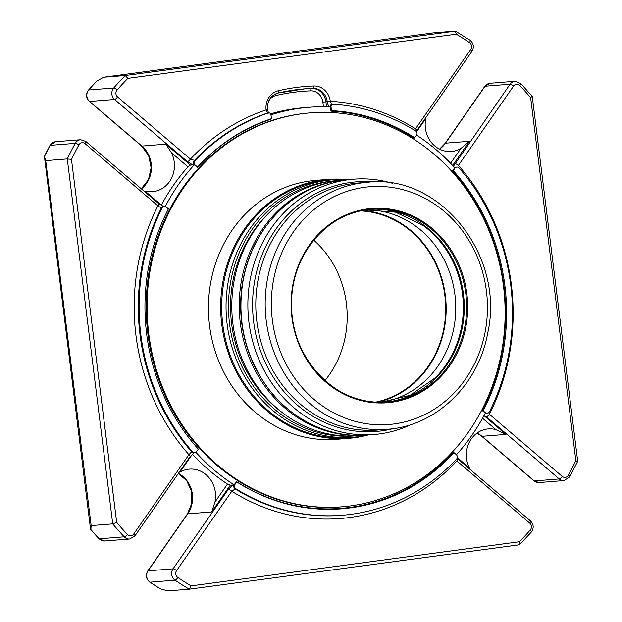 <?xml version="1.0" encoding="UTF-8"?>
<svg xmlns="http://www.w3.org/2000/svg" width="622" height="622" viewBox="0 0 622 622"><rect width="100%" height="100%" fill="white"/><g stroke="black" fill="none" stroke-linecap="round" stroke-linejoin="round"><path stroke-width="0.93" d="M148.751 333.703A197.609 178.911 85.5 0 0 341.75 506.829A197.609 178.911 85.5 0 0 504.458 295.683A197.609 178.911 85.5 0 0 310.471 112.854A197.609 178.911 85.5 0 0 148.751 333.703M341.75 506.829L340.864 506.907A197.609 178.911 -94.5 0 1 147.865 333.773A197.609 178.911 -94.5 0 1 309.577 112.932L310.471 112.854M331.005 106.836L330.189 106.898A2.317 2.099 -94.5 0 1 332.086 104.309L332.902 104.247A2.317 2.099 -94.5 0 0 331.005 106.836L331.479 110.623L330.974 111.159L330.453 106.953A203.277 184.042 85.5 0 0 309.126 107.279A203.277 184.042 85.5 0 0 270.982 114.852M197.524 167.061L195.37 165.227A3.087 2.799 -94.5 0 1 195.098 160.554A206.061 186.561 -94.5 0 1 268.261 112.979A2.317 2.099 -94.5 0 1 270.99 114.907L271.456 118.701L270.959 119.23A199.094 180.256 -94.5 0 0 197.314 167.411L197.524 167.061A199.576 180.691 -94.5 0 1 271.456 118.701M453.415 166.299L510.079 84.219L485.106 86.201L445.476 143.184A26.598 24.087 -94.5 0 1 439.622 149.156M562.241 476.413A3.087 0.972 130.5 0 1 559.248 478.948A7.721 6.99 85.5 0 0 564.084 480.565L569.791 476.779A3.087 0.77 28.6 0 0 568.384 475.2A4.634 4.199 85.5 0 1 562.241 476.413L489.39 414.236A209.147 189.352 85.5 0 0 458.398 165.421A3.087 0.879 -145.2 0 0 454.861 163.617M452.412 171.042L453.236 170.615A199.576 180.691 -94.5 0 1 483.154 410.815L482.244 410.559A199.094 180.256 -94.5 0 0 452.412 171.042L454.309 168.305A3.087 2.799 -94.5 0 1 454.775 167.785A203.277 184.042 85.5 0 0 416.647 135.168M453.236 170.615L454.876 168.259A3.087 2.799 -94.5 0 1 459.106 168.033A206.061 186.561 -94.5 0 1 489.46 411.748A3.087 2.799 -94.5 0 1 485.316 412.65L483.154 410.815M416.538 131.872L425.806 118.545A26.598 24.087 85.5 0 0 451.385 151.488A26.598 24.087 85.5 0 0 460.871 148.471L469.47 141.28L452.645 165.468M332.902 104.247A2.317 2.099 -94.5 0 1 333.167 104.239A206.061 186.561 -94.5 0 1 415.574 130.892A3.087 2.799 -94.5 0 1 416.46 135.479L413.995 138.255A199.094 180.256 -94.5 0 0 330.974 111.159M416.748 130.698L471.974 51.299A3.087 0.879 34.8 0 0 470.745 49.433L415.519 128.832A3.087 0.879 34.8 0 1 416.748 130.698L416.25 131.475M331.479 110.623A199.576 180.691 -94.5 0 1 414.827 137.827M214.971 502.047A26.598 24.087 85.5 0 0 189.391 469.112A26.598 24.087 85.5 0 0 179.906 472.121L192.408 454.153A203.277 184.042 85.5 0 0 227.473 484.072L214.971 502.047L211.682 511.945L187.696 513.85L148.059 570.833L173.033 568.85L228.258 489.444A3.087 0.879 34.8 0 1 231.796 491.248A209.147 189.352 85.5 0 0 456.89 460.964A3.087 0.972 -49.5 0 0 457.59 458.717L457.061 458.251M454.044 452.676L456.198 454.519A3.087 2.799 -94.5 0 1 456.47 459.184A206.061 186.561 -94.5 0 1 342.092 515.28A206.061 186.561 -94.5 0 1 235.987 488.845A3.087 2.799 -94.5 0 1 235.108 484.266L236.741 481.91L236.446 481.576A199.094 180.256 -94.5 0 0 453.127 452.419L454.044 452.676A199.576 180.691 -94.5 0 1 236.741 481.91M456.424 454.736A203.277 184.042 85.5 0 0 485.323 413.078A3.087 2.799 -94.5 0 1 484.756 412.697L482.244 410.559M489.39 414.236A3.087 0.972 130.5 0 1 486.388 416.771L559.248 478.948L534.275 480.93A3.087 0.972 130.5 0 1 533.956 480.845L539.111 482.548A7.721 6.99 -94.5 0 1 534.275 480.93L481.988 436.31A3.087 0.972 130.5 0 1 481.669 436.224L477.02 433.106M482.548 418.233L495.889 429.615L505.981 434.405L481.988 436.31A26.598 24.087 -94.5 0 0 477.09 433.052M190.418 165.118L187.961 166.836A203.277 184.042 85.5 0 0 161.378 205.058L144.887 190.985A26.598 24.087 85.5 0 0 152.444 191.7A26.598 24.087 85.5 0 0 171.47 152.763L165.88 144.172L190.418 165.118L192.781 164.931L187.424 161.65A3.087 0.972 -49.5 0 0 190.425 159.115L195.098 160.554M192.781 164.931L194.328 164.752A203.277 184.042 85.5 0 0 165.227 206.535M197.314 167.411L194.803 165.265A3.087 2.799 -94.5 0 1 194.328 164.752M162.109 207.989A3.087 2.799 -94.5 0 1 166.253 207.087L168.406 208.93A199.576 180.691 -94.5 0 0 195.961 446.448A199.576 180.691 -94.5 0 0 198.325 449.131L196.692 451.479A3.087 2.799 -94.5 0 1 192.462 451.704A206.061 186.561 -94.5 0 1 162.109 207.989L161.292 208.059L157.926 205.843A209.147 189.352 85.5 0 0 188.925 454.659L191.646 451.766L192.462 451.704M163.656 206.504L158.626 203.596A3.087 0.972 130.5 0 1 157.926 205.843L85.074 143.666A4.634 4.199 85.5 0 0 78.932 144.879A314.475 284.713 85.5 0 0 71.476 159.426L116.687 522.418A314.475 284.713 85.5 0 0 127.463 534.516A4.634 4.199 85.5 0 0 133.699 534.065A3.087 0.879 -145.2 0 1 134.927 535.931L129.656 539.01A7.721 6.99 85.5 0 1 124.229 536.825A3.087 0.871 -43.2 0 0 127.463 534.516M194.118 452.684L190.153 456.525A3.087 0.879 -145.2 0 0 188.925 454.659L133.699 534.065M198.325 449.131L198.029 448.789A199.094 180.256 -94.5 0 1 195.837 446.301M228.258 489.444L232.651 485.004L234.206 484.935A3.087 2.799 -94.5 0 1 234.541 484.305L236.446 481.576M233.95 484.95A3.087 2.799 85.5 0 0 235.17 488.915L231.796 491.248L176.57 570.646A4.634 4.199 85.5 0 0 177.768 577.441A314.475 284.713 85.5 0 0 191.071 585.901L519.463 541.723A314.475 284.713 85.5 0 0 530.255 530.022A3.087 0.98 41.2 0 1 531.274 532.16C534.057 528.179 533.777 524.424 530.442 520.894L457.59 458.717M227.473 484.072L230.288 485.191L232.651 485.004M375.665 402.115A96.527 87.391 85.5 0 0 444.87 295.637A96.527 87.391 85.5 0 0 360.48 210.905M324.909 380.586A96.527 87.391 85.5 0 0 346.392 303.458A96.527 87.391 85.5 0 0 313.76 240.178M380.998 402.263L410.085 395.335L435.221 377.865A96.674 87.531 85.5 0 0 423.115 225.459L395.538 212.172L365.728 209.925M381.348 402.247A96.674 87.531 85.5 0 0 455.428 299.579A96.674 87.531 85.5 0 0 366.078 209.886M377.733 402.216A97.063 87.881 85.5 0 0 445.36 295.574A97.063 87.881 85.5 0 0 362.502 210.485M532.253 96.457L577.706 461.26L569.791 476.779M531.973 96.41L530.628 97.662A314.475 284.713 85.5 0 0 519.852 85.564A3.087 0.871 -43.2 0 0 520.801 83.55L515.047 81.28A7.721 6.99 85.5 0 0 510.079 84.219A3.087 0.879 -145.2 0 1 513.616 86.015A4.634 4.199 85.5 0 1 519.852 85.564M577.426 461.361L575.84 460.653L530.628 97.662M189.321 589.182L519.448 544.771L531.274 532.16M519.424 544.771L519.463 541.723M176.57 570.646A3.087 0.879 34.8 0 0 173.033 568.85A7.721 6.99 85.5 0 0 175.031 580.171L150.058 582.161A317.562 287.512 -94.5 0 0 160.297 588.762L167.691 590.9L189.259 589.189L519.448 544.771M177.768 577.441A3.087 1.065 -56 0 1 175.031 580.171A317.562 287.512 85.5 0 0 189.259 589.189L191.071 585.901M158.626 203.596L85.774 141.419L80.619 139.725A7.721 6.99 85.5 0 0 75.223 143.363A317.562 287.512 85.5 0 0 67.277 158.929L45.701 160.639L91.162 525.59L112.73 523.879L116.687 522.418M91.162 525.59L90.882 529.524A317.562 287.512 -94.5 0 0 99.256 538.808A3.087 0.871 136.8 0 1 98.929 538.714L104.683 540.992A7.721 6.99 -94.5 0 1 99.256 538.808L124.229 536.825A317.562 287.512 85.5 0 1 112.73 523.879L67.277 158.929L71.476 159.426M470.745 49.433A4.634 4.199 85.5 0 0 469.548 42.638A3.087 1.065 -56 0 0 469.968 40.181L455.436 31.1L433.868 32.81L103.711 77.229L125.279 75.519L127.86 78.356A314.475 284.713 85.5 0 0 117.06 90.058A4.634 4.199 85.5 0 0 117.566 96.939A3.087 0.972 -49.5 0 1 114.572 99.473L89.599 101.464L141.886 146.077A26.598 24.087 -94.5 0 1 141.365 188.863M141.295 188.808L148.479 179.634L151.138 167.691L148.642 155.601L141.575 145.999L89.288 101.378A3.087 0.972 -49.5 0 0 89.599 101.464A7.721 6.99 -94.5 0 1 88.752 89.98L113.725 87.997A317.562 287.512 85.5 0 1 125.279 75.519L455.436 31.1L456.245 34.179L127.86 78.356M45.701 160.639L44.294 156.332L49.939 145.486A3.087 0.77 28.6 0 1 50.25 145.346L75.223 143.363A3.087 0.77 28.6 0 1 78.932 144.879M103.711 77.229L97.04 80.891A317.562 287.512 -94.5 0 0 88.752 89.98A3.087 0.98 41.2 0 0 88.456 90.112C85.673 94.093 85.953 97.848 89.288 101.378M194.072 164.768A3.087 2.799 -94.5 0 1 194.282 160.616A206.061 186.561 85.5 0 1 267.444 113.041L266.107 109.954L267.421 109.713C267.087 101.005 270.562 95.461 277.84 93.075A2.317 0.972 76.8 0 1 277.777 93.082M330.189 106.898C328.766 106.681 327.778 104.947 327.234 101.705L330.282 101.277L331.184 103.439M49.939 145.486L55.646 141.707A7.721 6.99 -94.5 0 0 50.25 145.346A317.562 287.512 -94.5 0 0 44.426 156.542L90.128 525.815L90.804 529.719L98.929 538.714M495.889 429.615A26.598 24.087 85.5 0 0 488.332 428.892A26.598 24.087 85.5 0 0 469.315 467.837L457.263 457.551M309.126 107.279L304.298 107.66A203.277 184.042 85.5 0 0 270.609 113.865M282.854 413A125.675 113.779 -94.5 0 1 267.118 214.808M334.061 180.885A127.93 115.824 85.5 0 0 228.919 317.562A127.93 115.824 85.5 0 0 354.307 435.936M347.651 179.665A129.112 116.889 85.5 0 0 332.786 179.797A129.112 116.889 85.5 0 0 226.486 317.756A129.112 116.889 85.5 0 0 353.226 437.212A129.112 116.889 85.5 0 0 367.921 434.996M332.786 179.797L328.439 180.147A129.112 116.889 85.5 0 0 222.132 318.099A129.112 116.889 85.5 0 0 348.88 437.554L353.226 437.212M347.721 179.657A129.881 117.589 85.5 0 0 328.051 179.4A129.881 117.589 85.5 0 0 221.113 318.184A129.881 117.589 85.5 0 0 348.615 438.347A129.881 117.589 85.5 0 0 367.999 434.988M348.615 438.347L336.393 439.319A129.881 117.589 -94.5 0 1 208.891 319.156A129.881 117.589 -94.5 0 1 315.828 180.372L328.051 179.4M342.784 180.131L337.614 180.535A127.992 115.879 85.5 0 0 331.93 181.142A127.992 115.879 85.5 0 0 232.519 320.447A127.992 115.879 85.5 0 0 357.875 435.719L363.03 435.307M361.491 435.361A127.992 115.879 -94.5 0 1 239.68 316.691A127.992 115.879 -94.5 0 1 341.276 180.318M370.277 209.365A96.674 87.531 -94.5 0 1 463.787 297.215A96.674 87.531 -94.5 0 1 388.626 401.742A96.674 87.531 -94.5 0 1 385.523 402.1M392.529 183.319A128.07 115.949 85.5 0 0 353.755 179.183A128.07 115.949 85.5 0 0 348.071 179.789A128.07 115.949 85.5 0 0 248.598 319.172A128.07 115.949 85.5 0 0 374.032 434.514A128.07 115.949 85.5 0 0 379.723 433.899A128.07 115.949 85.5 0 0 411.671 424.297M195.868 452.272A203.277 184.042 85.5 0 0 234.206 484.935M323.432 106.759L322.865 102.171A12.883 11.662 85.5 0 0 310.736 90.851A219.69 198.9 85.5 0 0 275.958 95.531A12.883 11.662 85.5 0 0 268.533 101.378M326.55 106.813L325.92 101.814L322.865 102.171M330.29 101.316L325.92 101.814A15.2 13.762 85.5 0 0 311.614 88.464A222.007 200.999 85.5 0 0 304.453 88.86M456.859 167.085L456.043 167.147A3.087 2.799 85.5 0 0 454.674 167.676M454.876 168.259L454.309 168.305M460.871 148.471L450.577 163.275M485.316 412.65L484.756 412.697M487.251 413.303L486.435 413.366A3.087 2.799 -94.5 0 1 485.269 413.187M483.978 415.628L505.981 434.405M195.37 165.227L194.803 165.265M171.47 152.763L187.961 166.836M164.317 206.442L163.5 206.504A3.087 2.799 85.5 0 0 161.292 208.059A206.061 186.561 85.5 0 0 191.646 451.766A3.087 2.799 -94.5 0 0 193.893 452.723L194.709 452.661M235.108 484.266L234.541 484.305M342.092 515.28L341.276 515.35A206.061 186.561 85.5 0 1 235.17 488.915L235.987 488.845M230.288 485.191L211.682 511.945M469.47 141.28L445.476 143.184A3.087 0.879 34.8 0 0 445.173 143.324L484.802 86.341A3.087 0.879 34.8 0 1 485.106 86.201A7.721 6.99 -94.5 0 1 490.074 83.262L515.047 81.28M187.424 161.65L114.572 99.473A7.721 6.99 85.5 0 1 113.725 87.997A3.087 0.98 41.2 0 1 117.06 90.058M165.88 144.172L141.886 146.077A3.087 0.972 -49.5 0 1 141.575 145.999M568.384 475.2A314.475 284.713 85.5 0 0 575.84 460.653M469.548 42.638A314.475 284.713 85.5 0 0 456.245 34.179M415.519 128.832A209.147 189.352 85.5 0 0 330.282 101.277A17.517 15.861 85.5 0 0 313.799 85.968A224.324 203.091 85.5 0 0 278.291 90.742A2.317 0.972 76.8 0 1 277.84 93.075L305.107 88.806A222.007 200.999 85.5 0 0 277.902 93.059M313.799 85.968A2.317 0.98 87.9 0 1 312.92 88.355A222.007 200.999 85.5 0 0 305.107 88.806M458.398 165.421L513.616 86.015M530.255 530.022A4.634 4.199 85.5 0 0 529.75 523.133A3.087 0.972 -49.5 0 0 530.442 520.894M456.89 460.964L529.75 523.133M85.774 141.419A3.087 0.972 130.5 0 1 85.074 143.666M278.291 90.742A17.517 15.861 85.5 0 0 266.107 109.915A209.147 189.352 85.5 0 0 190.425 159.115L117.566 96.939M268.727 112.877L267.903 112.947A2.317 2.099 -94.5 0 0 267.444 113.041L268.261 112.979M266.107 109.954L267.421 109.713M310.736 90.851A2.317 0.98 -92.1 0 1 311.614 88.464L312.92 88.355A15.2 13.762 85.5 0 1 327.226 101.643M147.756 570.973C145.408 575.249 146.077 578.958 149.762 582.091A3.087 1.065 124 0 0 150.058 582.161A7.721 6.99 -94.5 0 1 148.059 570.833A3.087 0.879 -145.2 0 0 147.756 570.973L187.385 513.99L191.801 503.307L191.584 491.442L186.763 480.783L178.366 473.474M178.413 473.404A26.598 24.087 -94.5 0 1 187.696 513.85A3.087 0.879 -145.2 0 0 187.385 513.99M275.981 93.673A2.317 0.972 -103.2 0 0 275.958 95.531M250.409 254.662A126.445 114.479 85.5 0 0 260.043 376.24M392.98 428.659A125.193 113.344 -94.5 0 1 381.473 430.883A125.193 113.344 -94.5 0 1 253.644 321.792A125.193 113.344 -94.5 0 1 350.536 182.471A125.193 113.344 -94.5 0 1 373.394 181.966M346.796 179.735C297.86 182.814 254.149 223.967 243.816 276.619C236.36 315.712 243.451 351.539 265.089 384.108C288.6 418.583 328.4 438.479 367.073 435.066A128.07 115.949 -94.5 0 1 241.352 316.575A128.07 115.949 -94.5 0 1 346.796 179.735L353.755 179.183M367.618 182.262L358.241 183.008A123.895 112.17 85.5 0 0 352.736 183.591A123.895 112.17 85.5 0 0 256.505 318.441A123.895 112.17 85.5 0 0 377.857 430.027L387.234 429.281C435.563 426.249 478.404 385.119 487.664 333.283C505.414 256.054 440.236 173.569 367.618 182.262A123.895 112.17 85.5 0 0 362.113 182.852A123.895 112.17 85.5 0 0 265.882 317.694A123.895 112.17 85.5 0 0 387.234 429.281M364.647 187.292A119.269 107.979 85.5 0 0 294.058 377.251A119.269 107.979 85.5 0 0 479.461 352.309A119.269 107.979 85.5 0 0 364.647 187.292M367.345 208.93A97.452 88.231 85.5 0 0 309.663 364.142A97.452 88.231 85.5 0 0 461.159 343.764A97.452 88.231 85.5 0 0 367.345 208.93M367.112 209.723A96.674 87.531 85.5 0 0 292.021 314.942A96.674 87.531 85.5 0 0 386.713 402.014A96.674 87.531 85.5 0 0 466.313 298.715A96.674 87.531 85.5 0 0 371.412 209.264A96.674 87.531 85.5 0 0 367.112 209.723M532.261 96.457L520.801 83.55M471.974 51.299C474.322 47.015 473.653 43.315 469.968 40.181M484.802 86.341L490.074 83.262M439.544 149.117L445.173 143.324M539.111 482.548L564.084 480.565M533.956 480.845L481.669 436.224M104.683 540.992L129.656 539.01M134.927 535.931L190.153 456.525M55.646 141.707L80.619 139.725M268.618 113.103L267.429 109.76M149.762 582.091L159.737 588.529M96.511 81.264L88.456 90.112M367.073 435.066L374.032 434.514M386.713 402.014C335.204 407.954 286.462 354.322 291.757 297.339C293.848 252.96 327.164 214.279 367.12 209.723L371.412 209.264"/></g></svg>

